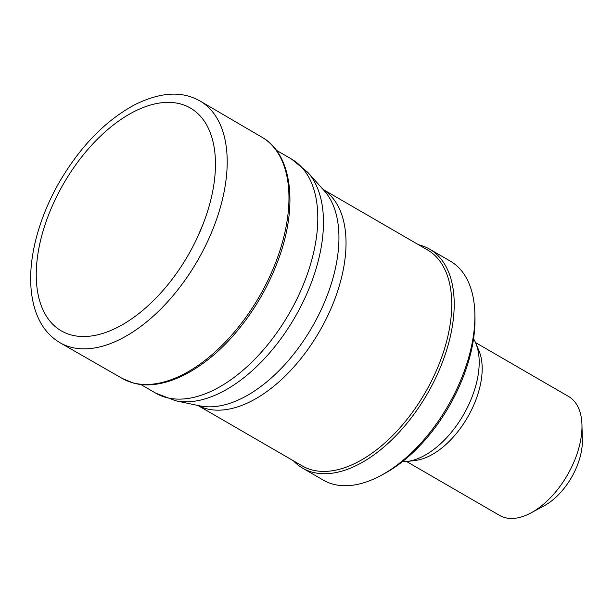 <?xml version="1.0" encoding="UTF-8"?>
<svg xmlns="http://www.w3.org/2000/svg" width="613" height="613" viewBox="0 0 613 613"><rect width="100%" height="100%" fill="white"/><g stroke="black" fill="none" stroke-linecap="round" stroke-linejoin="round"><path stroke-width="0.92" d="M406.58 461.528L499.679 515.456A68.748 38.351 -59.9 0 0 530.927 512.935L544.275 505.733A51.285 28.612 -59.9 0 0 574.902 470.976A51.285 28.612 -59.9 0 0 582.35 440.011L581.959 424.847A68.748 38.351 -59.9 0 0 568.596 396.488L475.496 342.552M530.927 512.935A68.748 38.351 -59.9 0 0 571.975 466.347A68.748 38.351 -59.9 0 0 581.959 424.847M402.366 461.696A74.204 41.393 -59.9 0 0 407.178 461.459L415.461 460.447A68.748 38.351 -59.9 0 0 472.186 408.534A68.748 38.351 -59.9 0 0 478.983 350.797L475.734 343.104A74.204 41.393 -59.9 0 0 473.55 338.813M407.178 461.459A74.204 41.393 -59.9 0 0 468.401 405.431A74.204 41.393 -59.9 0 0 475.734 343.104M293.428 460.8A126.584 70.61 -59.9 0 0 302.669 468.171L323.358 480.155A126.584 70.61 -59.9 0 0 380.888 475.512L384.228 473.711A122.217 68.173 -59.9 0 0 457.214 390.887A122.217 68.173 -59.9 0 0 474.952 317.105L474.853 313.312A126.584 70.61 -59.9 0 0 450.256 261.092L429.567 249.108A126.584 70.61 -59.9 0 0 418.579 244.763M380.888 475.512A126.584 70.61 -59.9 0 0 456.478 389.73A126.584 70.61 -59.9 0 0 474.853 313.312M302.669 468.171A126.584 70.61 -59.9 0 0 435.789 377.738A126.584 70.61 -59.9 0 0 429.567 249.108M197.907 405.469L302.286 465.934A124.837 69.637 -59.9 0 0 433.575 376.75A124.837 69.637 -59.9 0 0 427.437 249.889L323.059 189.425M198.022 405.492A124.837 69.637 -59.9 0 0 327.855 315.503A124.837 69.637 -59.9 0 0 323.135 189.509M320.561 311.029A126.324 70.464 -59.9 0 0 324.3 190.812L307.918 172.46A134.124 74.817 -59.9 0 1 303.948 300.102A134.124 74.817 -59.9 0 1 175.655 400.772L199.723 405.852A126.324 70.464 -59.9 0 0 320.561 311.029M175.655 400.772L155.809 393.186A135.312 75.483 -59.9 0 0 298.11 296.516A135.312 75.483 -59.9 0 0 291.466 159.012L307.918 172.46M269.797 279.949A137.894 76.924 120.1 0 1 239.545 328.116C206.88 369.041 163.87 391.853 133.19 382.972L122.255 378.443A139.373 77.744 120.1 0 0 132.63 382.742A139.373 77.744 120.1 0 0 268.517 279.114A139.373 77.744 120.1 0 0 261.989 137.243C293.144 154.629 298.569 209.087 276.678 264.027A137.894 76.924 120.1 0 1 269.797 279.949M71.568 335.058A128.753 71.821 120.1 0 1 52.457 205.554A128.753 71.821 120.1 0 1 174.245 102.739A128.753 71.821 120.1 0 1 203.148 223.96A128.753 71.821 120.1 0 1 196.98 238.35A128.753 71.821 120.1 0 1 168.223 284.256A128.753 71.821 120.1 0 1 71.568 335.058M70.526 347.104A139.68 77.912 120.1 0 1 60.135 342.805C48.044 335.64 39.623 324.392 34.864 309.052C29.209 290.118 29.248 268.134 34.987 243.108C39.837 222.381 47.998 201.999 59.453 181.969C80.564 146.017 105.857 120.171 135.327 104.44C163.985 90.532 184.099 91.996 200.167 101.084A139.68 77.912 120.1 0 1 206.704 243.284A139.68 77.912 120.1 0 1 70.526 347.104M291.466 159.012L276.34 150.254M155.809 393.186L140.683 384.42M168.223 284.256C179.54 270.241 189.126 254.939 196.98 238.35L203.148 223.975M60.135 342.805L122.255 378.443M200.167 101.084L261.981 137.243"/></g></svg>
